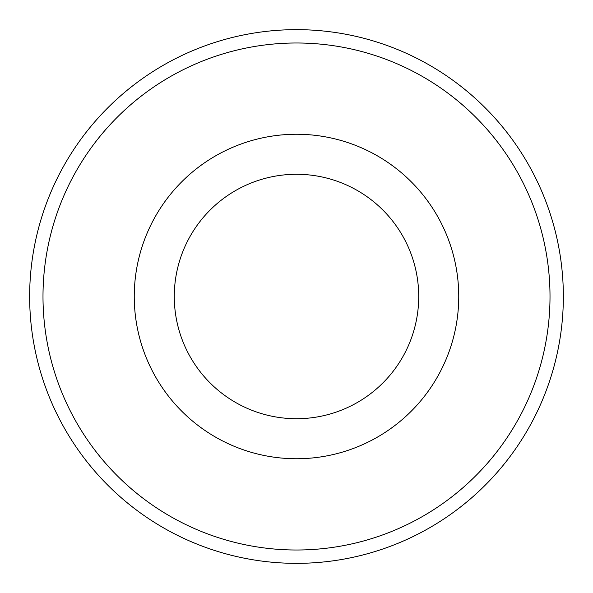 <?xml version="1.0" encoding="UTF-8"?>
<svg xmlns="http://www.w3.org/2000/svg" width="593" height="593" viewBox="0 0 593 593"><rect width="100%" height="100%" fill="white"/><g stroke="black" fill="none" stroke-linecap="round" stroke-linejoin="round"><path stroke-width="0.89" d="M550.007 296.5A253.507 253.507 0 0 0 296.5 42.992A253.507 253.507 0 0 0 42.992 296.5A253.507 253.507 0 0 0 296.5 550.007A253.507 253.507 0 0 0 550.007 296.5M29.65 296.5A266.85 266.85 0 0 1 296.5 29.65A266.85 266.85 0 0 1 563.35 296.5A266.85 266.85 0 0 1 296.5 563.35A266.85 266.85 0 0 1 29.65 296.5M418.717 296.5A122.217 122.217 0 0 0 296.5 174.283A122.217 122.217 0 0 0 174.283 296.5A122.217 122.217 0 0 0 296.5 418.717A122.217 122.217 0 0 0 418.717 296.5M134.255 296.5A162.245 162.245 0 0 1 296.5 134.255A162.245 162.245 0 0 1 458.745 296.5A162.245 162.245 0 0 1 296.5 458.745A162.245 162.245 0 0 1 134.255 296.5"/></g></svg>
